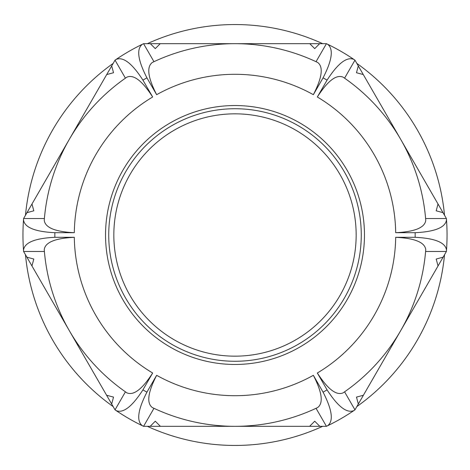 <?xml version="1.0" encoding="UTF-8"?>
<svg xmlns="http://www.w3.org/2000/svg" width="470" height="470" viewBox="0 0 470 470"><rect width="100%" height="100%" fill="white"/><g stroke="black" fill="none" stroke-linecap="round" stroke-linejoin="round"><path stroke-width="0.7" d="M235 113.834A121.166 121.166 0 0 0 113.834 235A121.166 121.166 0 0 0 235 356.166A121.166 121.166 0 0 0 356.166 235A121.166 121.166 0 0 0 235 113.834M147.327 43.681A210.448 210.448 0 0 1 322.673 43.681M356.848 63.415A210.448 210.448 0 0 1 444.526 215.266M444.526 254.734A210.448 210.448 0 0 1 356.848 406.585M322.673 426.319A210.448 210.448 0 0 1 147.327 426.319M235 361.271A126.271 126.271 0 0 0 361.271 235A126.271 126.271 0 0 0 235 108.729A126.271 126.271 0 0 0 108.729 235A126.271 126.271 0 0 0 235 361.271A126.271 126.271 0 0 1 108.729 235A126.271 126.271 0 0 1 235 108.729M146.922 392.162C137.798 409.905 136.288 421.102 142.404 425.755L143.567 426.319L150.183 426.319L155.282 421.214L160.388 426.319L235 426.319A191.319 191.319 0 0 1 152.327 407.537C146.44 403.125 147.88 392.385 156.651 375.313A160.705 160.705 0 0 0 313.349 375.313L323.078 392.162A180.157 180.157 0 0 0 327.067 389.859L317.338 373.01A160.705 160.705 0 0 0 395.693 237.303L415.145 237.303A180.157 180.157 0 0 0 415.145 232.697L395.693 232.697A160.705 160.705 0 0 0 317.338 96.99L327.067 80.141A180.157 180.157 0 0 0 323.078 77.838L313.349 94.687A160.705 160.705 0 0 0 156.651 94.687L146.922 77.838A180.157 180.157 0 0 0 142.933 80.141L152.662 96.99A160.705 160.705 0 0 0 74.307 232.697L54.855 232.697A180.157 180.157 0 0 0 54.855 237.303L74.307 237.303A160.705 160.705 0 0 0 152.662 373.01L142.933 389.859A180.157 180.157 0 0 0 146.922 392.162L156.651 375.313M142.933 389.859C132.099 406.662 123.158 413.565 116.096 410.569A212.046 212.046 0 0 0 142.404 425.755A212.046 212.046 0 0 1 116.096 410.569L115.033 409.846L23.594 251.474L44.392 251.474M323.078 77.838C332.202 60.095 333.712 48.898 327.596 44.245A212.046 212.046 0 0 1 353.904 59.431L354.968 60.154L446.406 218.526L425.609 218.526L425.755 220.33C424.88 227.633 414.863 231.757 395.693 232.697M327.067 80.141C337.901 63.338 346.842 56.435 353.904 59.431A212.046 212.046 0 0 0 327.596 44.245L326.433 43.681L319.659 43.681L314.718 48.627L309.771 43.681L160.229 43.681L155.282 48.627L150.341 43.681L143.567 43.681L142.404 44.245C136.282 48.856 137.786 60.06 146.922 77.838M142.933 80.141C132.129 63.368 123.187 56.465 116.096 59.431L115.033 60.154L111.696 65.929L113.523 72.738L106.713 74.56L31.983 204.004L33.805 210.813L26.996 212.634L23.594 218.526L23.5 219.813C24.44 227.421 34.892 231.716 54.855 232.697M26.89 257.178L33.805 259.035L31.954 265.95L106.608 395.252L113.523 397.103L111.666 404.024M327.067 389.859C337.871 406.632 346.813 413.535 353.904 410.569L354.968 409.846L358.334 404.024L356.477 397.103L363.392 395.252L438.046 265.95L436.195 259.035L443.11 257.178L446.406 251.474L446.5 250.187C445.56 242.579 435.108 238.284 415.145 237.303M443.004 212.634L436.195 210.813L438.017 204.004L363.287 74.56L356.477 72.738L358.305 65.929M313.349 375.313C322.115 392.35 323.554 403.09 317.673 407.537A191.319 191.319 0 0 1 235 426.319L309.613 426.319L314.718 421.214L319.817 426.319L326.433 426.319L327.596 425.755C333.718 421.144 332.214 409.94 323.078 392.162M54.855 237.303C34.927 238.272 24.475 242.567 23.5 250.187L23.594 251.474M415.145 232.697C435.073 231.728 445.525 227.433 446.5 219.813L446.406 218.526M115.033 60.154L125.425 78.167M74.307 232.697C55.172 231.769 45.155 227.645 44.245 220.33A191.319 191.319 0 0 1 126.918 77.139C133.68 74.242 142.263 80.858 152.662 96.99M44.392 218.526L23.594 218.526M152.662 373.01C142.287 389.119 133.709 395.734 126.918 392.861A191.319 191.319 0 0 1 44.245 249.67C45.12 242.367 55.137 238.243 74.307 237.303M125.425 391.833L115.033 409.846M143.567 426.319L153.966 408.307M316.034 408.307L326.433 426.319M354.968 409.846L344.575 391.833M446.406 251.474L425.609 251.474L425.755 249.67A191.319 191.319 0 0 1 343.082 392.861C336.32 395.758 327.737 389.142 317.338 373.01M395.693 237.303C414.828 238.231 424.845 242.356 425.755 249.67A191.319 191.319 0 0 1 343.082 392.861M317.338 96.99C327.713 80.881 336.291 74.266 343.082 77.139A191.319 191.319 0 0 1 425.755 220.33A191.319 191.319 0 0 0 343.082 77.139M344.575 78.167L354.968 60.154M316.727 62.017L317.673 62.463C323.56 66.875 322.12 77.615 313.349 94.687M156.651 94.687C147.886 77.65 146.446 66.91 152.327 62.463A191.319 191.319 0 0 1 317.673 62.463A191.319 191.319 0 0 0 152.327 62.463M153.966 61.693L143.567 43.681M326.433 43.681L316.034 61.693M446.5 219.813A212.046 212.046 0 0 1 446.5 250.187A212.046 212.046 0 0 0 446.5 219.813A212.046 212.046 0 0 1 446.5 250.187M353.904 410.569A212.046 212.046 0 0 1 327.596 425.755A212.046 212.046 0 0 0 353.904 410.569A212.046 212.046 0 0 1 327.596 425.755M23.5 250.187A212.046 212.046 0 0 1 23.5 219.813A212.046 212.046 0 0 0 23.5 250.187M116.096 59.431A212.046 212.046 0 0 1 142.404 44.245A212.046 212.046 0 0 0 116.096 59.431M26.996 212.634L111.696 65.929M150.341 43.681L319.659 43.681M443.11 257.178L358.334 404.024M319.817 426.319L150.183 426.319M113.153 406.585A210.448 210.448 0 0 1 25.474 254.734M25.474 215.266A210.448 210.448 0 0 1 113.153 63.415M235 105.538A129.462 129.462 0 0 1 364.462 235A129.462 129.462 0 0 1 235 364.462A129.462 129.462 0 0 1 105.538 235A129.462 129.462 0 0 1 235 105.538M44.245 220.33A191.319 191.319 0 0 1 126.918 77.139M126.918 392.861A191.319 191.319 0 0 1 44.245 249.67M317.673 407.537A191.319 191.319 0 0 1 235 426.319"/></g></svg>
